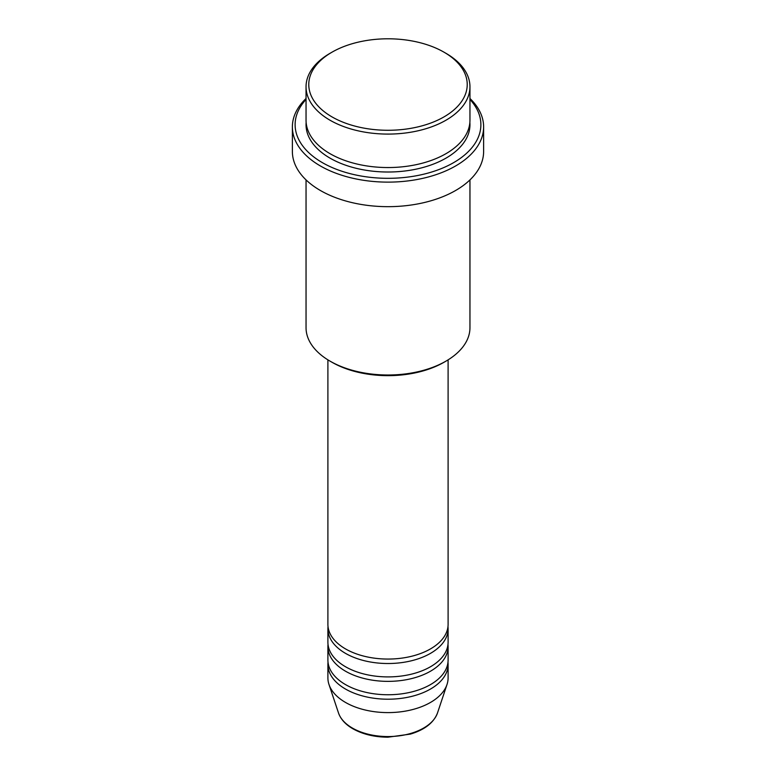 <?xml version="1.0" encoding="UTF-8"?>
<svg xmlns="http://www.w3.org/2000/svg" width="776" height="776" viewBox="0 0 776 776"><rect width="100%" height="100%" fill="white"/><g stroke="black" fill="none" stroke-linecap="round" stroke-linejoin="round"><path stroke-width="1.16" d="M327.899 359.851L327.899 624.36A60.101 34.697 0 0 0 345.504 648.901A60.101 34.697 0 0 0 410.999 656.418A60.101 34.697 0 0 0 448.101 624.36L448.101 359.851M328.025 626.591A60.101 34.697 0 0 0 327.899 628.822A60.101 34.697 0 0 0 345.504 653.363A60.101 34.697 0 0 0 410.999 660.88A60.101 34.697 0 0 0 448.101 628.822A60.101 34.697 0 0 0 447.975 626.591M327.899 628.822L327.899 642.208A60.101 34.697 0 0 0 345.504 666.739A60.101 34.697 0 0 0 410.999 674.266A60.101 34.697 0 0 0 448.101 642.208L448.101 628.822M328.025 644.439A60.101 34.697 0 0 0 327.899 646.67A60.101 34.697 0 0 0 345.504 671.201A60.101 34.697 0 0 0 410.999 678.728A60.101 34.697 0 0 0 448.101 646.67A60.101 34.697 0 0 0 447.975 644.439M327.899 646.67L327.899 660.056A60.101 34.697 0 0 0 345.504 684.587A60.101 34.697 0 0 0 410.999 692.114A60.101 34.697 0 0 0 448.101 660.056L448.101 646.67M328.025 662.277A60.101 34.697 0 0 0 327.899 664.508A60.101 34.697 0 0 0 345.504 689.049A60.101 34.697 0 0 0 410.999 696.567A60.101 34.697 0 0 0 448.101 664.508A60.101 34.697 0 0 0 447.975 662.277M331.983 116.885A79.23 45.745 0 0 0 444.017 116.885A79.23 45.745 0 0 0 444.027 52.196A79.23 45.745 0 0 0 444.017 52.196L445.957 53.311A81.955 47.317 180 0 1 469.955 86.776A81.955 47.317 180 0 1 419.36 130.484A81.955 47.317 180 0 1 330.043 120.231A81.955 47.317 180 0 1 306.045 86.776A81.955 47.317 180 0 1 330.043 53.311L331.973 52.196A79.23 45.745 0 0 0 331.983 116.885M445.957 361.141L444.027 362.256A79.23 45.745 180 0 1 331.983 362.256L330.043 361.141A81.955 47.317 0 0 0 445.957 361.141A81.955 47.317 0 0 0 469.955 327.685L469.955 179.896M306.045 99.454A92.887 53.631 0 0 0 322.321 162.611A92.887 53.631 0 0 0 443.3 167.781A92.887 53.631 0 0 0 469.955 99.454M469.955 98.484A95.623 55.203 180 0 1 483.623 126.924A95.623 55.203 180 0 1 424.588 177.927A95.623 55.203 180 0 1 320.391 165.957A95.623 55.203 180 0 1 292.377 126.924A95.623 55.203 180 0 1 306.045 98.484M306.045 86.776L306.045 120.231A81.955 47.317 0 0 0 330.043 153.687A81.955 47.317 0 0 0 419.36 163.949A81.955 47.317 0 0 0 469.955 120.231L469.955 86.776M292.377 126.924L292.377 151.465A95.623 55.203 0 0 0 320.391 190.498A95.623 55.203 0 0 0 424.588 202.468A95.623 55.203 0 0 0 483.623 151.465L483.623 126.924M327.899 664.508L327.899 677.894A60.101 34.697 0 0 0 328.985 684.471A60.101 34.697 0 0 0 345.504 702.435A60.101 34.697 0 0 0 405.615 711.078A60.101 34.697 0 0 0 447.015 684.471A60.101 34.697 0 0 0 448.101 677.894L448.101 664.508M445.957 53.311L444.027 52.196A79.23 45.745 0 0 0 331.973 52.196M306.045 179.896L306.045 327.685A81.955 47.317 0 0 0 330.043 361.141L331.973 362.256A79.23 45.745 180 0 1 331.973 362.256M352.362 728.043A50.401 29.1 0 0 0 402.763 735.289A50.401 29.1 0 0 0 437.489 712.989C433.745 722.728 424.714 729.77 410.378 734.106L387.903 737.2C374.391 737.084 362.712 734.271 352.867 728.761C345.504 724.503 340.722 719.245 338.511 712.989A50.401 29.1 0 0 0 352.362 728.043M469.868 122.462A81.955 47.317 180 0 1 421.145 167.975A81.955 47.317 180 0 1 330.043 158.149A81.955 47.317 180 0 1 306.132 122.462M437.489 712.989L447.015 684.471M338.511 712.989L328.985 684.471"/></g></svg>
